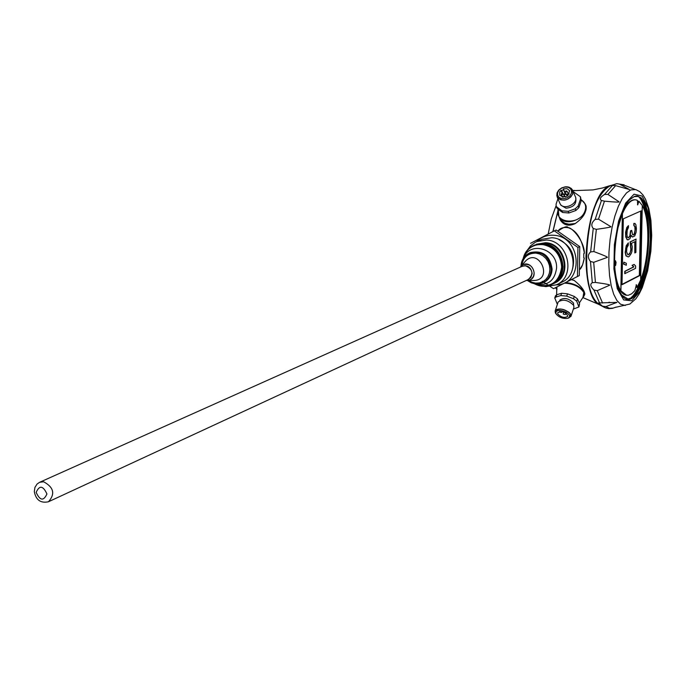 <?xml version="1.0" encoding="UTF-8"?>
<svg xmlns="http://www.w3.org/2000/svg" width="686" height="686" viewBox="0 0 686 686"><rect width="100%" height="100%" fill="white"/><g stroke="black" fill="none" stroke-linecap="round" stroke-linejoin="round"><path stroke-width="1.03" d="M631.42 297.252C648.176 284.801 654.487 213.578 640.124 198.58M622.819 211.562C626.79 203.339 630.914 199.412 635.185 199.78M636.136 284.819L636.557 287.383L637.071 287.434L640.673 279.939L642.285 205.466L638.906 201.247L638.392 201.204L637.483 204.745M616.517 281.234C618.832 289.724 622.005 294.371 626.044 295.186L626.695 295.254M614.656 266.117L615.11 260.714M614.502 261.623L615.368 260.663L616.071 262.378L615.668 265.302L614.699 266.202C615.496 277.341 617.554 285.539 620.847 290.787L622.382 213.603L617.657 228.824M622.382 213.603L622.451 213.612C626.652 204.016 631.094 199.42 635.759 199.832L637.397 200.312L637.714 204.874L638.906 201.247M620.847 290.787L626.558 295.237L628.453 295.22L631.677 293.788L634.867 290.65L636.428 284.733L637.071 287.434M640.673 279.759C649.453 258.288 650.354 219.28 642.285 205.577M620.916 290.795L622.451 213.612M639.841 275.532L641.239 210.842L623.317 218.817L622.005 284.724L639.841 275.532L639.326 275.489L640.715 211.074M622.005 284.398L639.326 275.489M628.462 225.643L626.815 227.426L625.581 232.297L625.718 236.936L627.236 239.74L628.17 239.834L629.988 238.591L631.171 235.307L632.475 237.03L634.713 235.984L636.119 232.228L636.419 228.601L635.845 224.605L634.979 223.447L634.096 223.465L634.053 225.428L635.133 226.869L635.313 228.73L634.541 233.737L633.855 234.835L632.526 234.681L631.72 230.385L630.82 230.805L630.04 236.233L628.213 237.862L627.33 237.107L626.927 234.552L627.244 230.11L628.419 227.615L628.462 225.643L627.767 226.346L626.104 230.633L625.778 235.478L626.832 239.294L628.17 239.834M631.72 230.385L630.563 230.779L629.774 236.207L628.05 237.793M634.979 223.447L633.83 223.447L633.795 225.402L634.867 226.852L635.022 230.273L634.284 233.712L633.247 234.981M631.094 235.65L632.475 237.03M636.196 239.148L630.365 241.909L631.094 249.713L629.671 253.897L627.862 254.78L626.575 251.899L626.884 247.852L628.282 245.236L628.333 242.878L625.752 248.006L625.435 252.448L626.267 255.947L628.273 256.916L629.173 256.47L631.24 253.52L631.96 251.239L632.269 246.823L631.454 243.341L635.039 241.635L634.799 252.945L635.913 252.405L635.939 239.131L630.108 241.892L630.837 249.695L630.108 252.765L628.282 254.815M634.782 241.755L634.799 252.945M628.333 242.878L626.215 245.682L625.178 252.422L626.009 255.921L628.273 256.916M623.883 262.172L623.583 264.119L626.301 265.259L626.344 263.295L623.883 262.172L623.848 264.144L626.301 265.259M634.121 264.462L632.072 265.336L633.59 266.888L624.792 271.304L624.749 273.654L635.579 268.346L635.63 266.014L634.121 264.462L632.329 265.353L633.847 266.905L625.057 271.322L625.006 273.68M584.438 294.963L584.712 294.586C585.021 291.078 581.471 286.328 574.053 280.325L571.447 279.605M574.276 280.48L571.352 279.656M601.451 200.458C599.307 199.129 600.336 197.122 604.546 194.438L607.925 194.412L618.943 201.744C620.05 202.361 615.222 202.173 604.452 201.169L601.451 200.458L595.156 219.4L598.501 219.151L610.789 226.637C611.972 226.937 607.153 227.846 596.357 229.347L593.244 228.481C590.86 225.6 591.495 222.573 595.156 219.4M590.475 261.469C587.585 257.765 587.636 254.575 590.637 251.899L593.887 251.573C603.509 255.175 608.002 257.104 607.376 257.361L593.699 262.318L590.475 261.469L592.31 282.675L595.422 282.443C605.446 283.79 610.197 284.707 609.683 285.196L597.232 290.675L593.93 290.007C590.406 286.456 589.866 284.013 592.31 282.675M650.628 239.225L650.345 226.826L648.947 215.704L644.934 202.936L641.221 197.86L636.925 195.982L634.644 196.307L630.005 199.48C615.102 212.977 609.014 276.192 620.924 293.728C631.72 313.836 650.328 278.567 650.62 239.363L650.577 239.38M636.942 196.265C656.313 199.772 650.474 289.835 630.443 298.196L627.801 299.062M630.348 199.137L634.19 196.625L637.937 196.445C646.203 200.449 650.319 214.718 650.277 239.251C648.63 269.77 642.405 289.406 631.609 298.17L628.042 299.079L621.816 295.117M602.514 306.196L598.621 302.946L616.98 302.389L605.849 306.573L602.514 306.196L605.815 308.005L608.791 308.649L612.358 308.366L616.174 307.079M619.441 184.097L629.491 189.559L615.634 185.64L611.5 185.417L616.74 183.659L619.441 184.097L625.641 185.726L634.799 189.336M612.744 184.894L607.847 186.781C585.51 197.148 578.212 295.306 598.989 304.498L600.619 305.304C591.263 300.331 586.487 283.867 586.298 255.938C588.571 216.939 596.631 193.495 610.489 185.597M600.987 305.493L598.123 304.104C590.063 297.175 586.015 281.106 585.973 255.904C588.116 217.822 595.962 194.447 609.511 185.786L611.355 185.34M39.625 482.292L522.389 266.202L525.433 265.705C532.893 269.212 533.888 273.8 528.409 279.476L48.457 501.766C55.377 493.946 53.774 487.283 43.638 481.769L39.625 482.292L37.095 484.024L34.943 487.377L34.309 491.588C35.938 500.034 40.654 503.43 48.457 501.766M521.532 266.588C527.32 264.573 530.861 266.871 532.147 273.491L530.861 277.53L527.577 279.862M520.065 267.24L523.049 264.719C529.326 263.364 533.031 266.151 534.18 273.079L533.554 276.132L531.89 278.627L529.952 279.957L526.111 280.54M522.286 265.122L523.092 264.693C531.761 260.388 538.956 276.269 530.004 279.939L529.961 279.965M520.974 266.134C522.183 256.796 527.26 252.071 536.203 251.959L540.174 252.877L543.861 254.866L546.991 257.782L549.349 261.426L550.764 265.533L551.132 269.812L550.438 273.963L548.731 277.684L546.125 280.72L542.815 282.855L539.024 283.944L535.037 283.91L531.118 282.761L527.551 280.574L535.826 284.038L543.912 282.375C549.057 279.699 551.784 275.232 552.101 268.972C549.915 255.475 542.686 250.013 530.415 252.585L529.489 252.988C541.769 250.416 548.997 255.887 551.192 269.392C550.875 275.652 548.148 280.128 543.003 282.812M520.957 266.151C521.411 259.925 524.258 255.535 529.489 252.988M535.474 284.004C547.677 286.165 554.717 280.857 556.586 268.089M556.578 268.089C557.701 248.915 529.978 240.494 523.59 257.919M534.634 283.875L536.846 284.887C552.59 291.447 567.965 273.311 560.213 257.036C553.087 240.477 529.309 240.057 523.855 256.212L523.135 258.631C524.73 252.362 528.314 247.946 533.888 245.382C549.983 242.064 559.459 249.241 562.297 266.931C561.885 275.112 558.318 280.96 551.613 284.493C546.039 286.98 540.379 286.774 534.634 283.875L536.589 284.75C550.927 288.009 559.279 282.109 561.654 267.06C560.625 254.309 554.168 246.78 542.283 244.482C533.468 244.207 527.302 248.212 523.787 256.504L523.144 258.622M551.613 284.493L552.35 284.141C559.064 280.608 562.623 274.76 563.035 266.588C560.196 248.915 550.729 241.738 534.643 245.056L534.231 245.245M533.794 245.425L543.492 243.599C563.412 244.293 570.555 276.707 552.479 284.115L551.587 284.501M534.746 244.979L544.916 242.981C564.81 243.667 571.944 276.046 553.885 283.438L552.479 284.115M536.22 244.345L545.078 242.913C564.972 243.599 572.107 275.969 554.048 283.361L554.005 283.378M536.555 244.199L545.576 242.698C565.461 243.384 572.587 275.738 554.528 283.129L554.322 283.224M543.312 286.216L545.885 286.628L556.457 284.784C576.412 276.561 568.497 240.769 546.485 240.023L536.864 241.541L535.14 242.381L530.544 245.845L527.062 250.544M536.864 241.541L542.189 239.251L551.776 237.742C573.685 238.471 581.557 274.083 561.68 282.263L556.457 284.784M536.624 241.644C541.331 236.962 547.034 234.835 553.748 235.272C581.951 236.404 584.309 284.75 556.303 284.853M542.317 281.277L553.551 288.677L579.293 275.592L579.756 246.608L577.921 247.44L554.339 230.848L530.57 243.307M553.551 288.677L577.458 276.475L577.921 247.44M579.293 275.592L577.458 276.475M579.756 246.608L556.217 230.05L554.339 230.848M586.067 206.014L585.655 205.337M559.03 216.75L560.299 219.992C563.703 225.231 568.583 226.491 574.937 223.756C583.735 217.634 587.285 211.314 585.587 204.814L586.033 205.869M583.743 254.206L583.76 257.413L583.743 254.206L584.361 253.185L583.803 253.554M579.696 269.538C581.565 268.123 583.1 264.307 584.283 258.082L583.872 257.687M584.163 253.048L583.889 253.537M584 253.494L583.743 254.129M584.283 258.082L583.76 257.713M584.078 258.288L583.692 257.464M584.249 258.228L582.62 264.762L579.696 269.521M557.967 231.148C559.99 228.121 563.386 226.972 568.154 227.709C571.798 227.083 584.386 241.026 584.335 252.997M565.59 312.885L566.036 313.159M563.223 314.085L565.358 314.574L563.223 314.085M559.673 311.538L559.442 312.019L561.577 312.499L560.145 311.487M557.804 313.991C561.337 317.524 564.681 318.278 567.845 316.263C565.77 311.959 562.4 310.767 557.718 312.705L557.804 313.991M569.5 315.166L566.233 312.121L560.934 310.466C556.74 310.338 555.18 311.555 556.235 314.137C559.262 317.567 563.155 318.939 567.905 318.235L569.552 317.018L569.5 315.166M568.788 317.961L568.926 317.918C572.69 314.462 570.032 311.495 560.951 309.026C556.157 308.872 554.374 310.269 555.583 313.219L556.14 313.999M568.145 318.167L570.949 316.383L570.829 314.402C565.35 308.897 560.136 307.714 555.197 310.835L556.32 314.265M571.044 316.1L573.89 307.482L573.77 305.493C568.308 299.979 563.112 298.796 558.172 301.951L558.07 302.243M573.573 305.116L573.556 303.109C568.788 298.281 564.235 297.252 559.913 300.014L559.827 300.271M557.358 304.378L554.768 297.964L556.054 296.987L560.839 295.555L566.73 296.12L573.539 298.736L576.729 301.214L578.915 306.959L573.359 309.094M555.48 295.855L556.818 294.706L561.602 293.265L567.494 293.831L574.293 296.438L577.483 298.916L579.61 303.675L578.958 306.822M577.912 299.876L579.121 302.569M568.197 294.097L572.699 295.829M557.838 294.397L561.097 293.419M559.416 217.625L561.277 220.763L564.998 223.293L569.011 224.228L575.408 223.507M586.187 206.537L585.544 205.071M559.905 219.083C562.957 223.73 567.965 225.291 574.937 223.756M569.226 194.044L568.514 193.649L567.125 194.49L568.008 195.501M565.41 196.925L564.621 196.016L563.197 197.199M561.122 194.027L562.126 195.03L563.3 193.786L562.511 193.186L561.122 194.027M567.15 191.831L566.156 190.828L564.981 192.071L567.15 191.831M566.267 194.421L564.081 194.464L565.273 193.418L566.267 194.421M561.637 190.682L560.934 190.331L559.69 192.037L559.69 195.244C565.444 198.331 568.694 196.728 569.431 190.451L566.97 188.641L563.335 188.882L563.48 189.679L561.637 190.682L562.726 193.22M571.352 193.366L571.549 190.759L570.358 188.581L568.017 187.235L564.998 187.012L561.894 187.93L559.313 189.825L557.769 192.312L557.564 194.91L558.747 197.096L561.079 198.451L564.106 198.683L567.228 197.765L569.809 195.862L571.352 193.366M572.69 194.112L572.441 189.808L567.15 186.746C559.382 187.681 556.089 191.188 557.281 197.268C562.769 201.967 567.905 200.912 572.69 194.112M559.699 202.867L560.042 203.673C563.6 211.099 579.387 203.339 575.151 196.239L572.776 190.605M575.7 197.988C576.806 203.914 573.582 207.318 566.036 208.201L560.925 205.243L560.591 204.471L560.925 205.243M573.204 191.626L580.365 196.711L580.502 199.103L578.169 206.014L575.185 208.827L568.197 211.339L561.92 210.834L556.209 206.477L556.063 204.179L557.924 198.76M580.553 197.156L581.196 200.766L578.873 207.669L575.888 210.482L568.9 212.986L562.631 212.48L556.74 207.712M580.733 202.156L579.413 206.066M562.263 212.223L559.03 209.95M574.002 211.159L569.423 212.797M632.475 296.789C648.304 282.443 654.212 216.236 641.153 199.309M631.815 300.777L640.012 291.241L646.727 273.38L650.705 250.69L651.228 227.418L648.176 207.935L642.079 196.025L634.044 194.198L625.641 203.082L618.583 221.115L614.373 244.679L613.91 268.861L617.263 288.609L623.685 299.936L631.815 300.777M615.076 307.448L629.902 304.027L635.965 298.676L639.275 293.711L642.259 287.64L647.627 270.867L650.877 251.222L651.7 235.349L650.92 220.403L648.87 208.741L645.56 199.309L642.996 194.996L639.841 191.694L635.802 189.576L630.794 189.885L626.464 192.963L622.245 198.52L618.326 206.332L614.888 216.047L612.101 227.229L610.103 239.363L608.988 251.865L608.799 264.153L609.562 275.652L611.217 285.822L613.687 294.2L616.851 300.417L620.556 304.232L625.306 305.459M605.849 306.573L609.477 308.297L613.284 308.091M597.232 290.675L602.6 303.075M593.699 262.318L595.422 282.443M596.357 229.347L593.887 251.573M604.452 201.169L598.501 219.151M615.634 185.64L607.925 194.412M612.701 185.203L604.546 194.438M593.244 228.481L590.637 251.899M593.93 290.007L599.607 303.083M598.989 304.498L604.649 307.517M36.161 492.368C40.011 500.737 43.604 501.269 46.931 493.963C43.072 485.594 39.479 485.062 36.161 492.368M525.21 261.452L525.87 260.723C539.102 247.912 553.173 278.953 534.806 280.445L533.905 280.463M521.737 265.31C523.289 257.199 528.006 253.134 535.903 253.125L539.548 253.957L542.935 255.758L545.833 258.399L548.054 261.7L549.426 265.439L549.88 269.358L549.366 273.191L547.925 276.681L545.67 279.588L542.737 281.714L539.333 282.915L535.697 283.121L532.062 282.306L528.683 280.548M559.021 239.68C571.344 245.965 575.828 255.827 572.493 269.246M557.889 210.902L552.839 231.628M609.511 185.786L602.617 187.955L592.961 189.911L572.81 190.691M557.847 211.408L552.985 231.551M578.855 305.965L579.61 303.675M576.729 301.214L577.483 298.916M573.539 298.736L574.293 296.438M566.73 296.12L567.494 293.831M560.839 295.555L561.602 293.265M556.054 296.987L556.818 294.706M556.912 288.969L556.869 287.031M564.595 283.104C573.745 283.712 580.142 286.851 583.803 292.528L582.98 297.364L579.31 302.998M565.616 282.581C574.525 283.49 580.673 286.654 584.06 292.082L583.837 296.275M556.818 287.331L556.586 294.783M565.273 193.418L563.335 188.882M563.549 189.868L565.084 193.452L563.523 189.773M561.362 190.322L562.597 193.195M562.168 193.203L560.934 190.331M572.604 194.069L572.827 191.094L571.464 188.59L568.788 187.064L565.333 186.798L561.783 187.853L558.824 190.013L557.058 192.869L556.826 195.836L558.172 198.34L560.848 199.883L564.312 200.158L567.879 199.103L570.838 196.925L572.604 194.069M580.502 199.103L581.196 200.766M557.049 207.421L557.769 209.067M561.92 210.834L562.631 212.48M568.197 211.339L568.9 212.986M575.185 208.827L575.888 210.482M578.169 206.014L578.873 207.669M581.376 199.892C585.955 203.185 586.864 207.566 584.103 213.046C577.638 225.394 554.871 222.753 558.01 210.113L558.181 209.359M583.657 201.838L584.969 203.699C592.232 215.97 565.092 229.304 558.927 216.502L557.889 212.892M558.078 210.259L558.267 209.513M626.044 295.186L626.558 295.237M636.831 196.256C640.99 194.267 651.168 218.328 647.944 247.337C646.452 276.166 633.298 300.785 627.673 299.053M637.937 196.445L637.114 196.282M608.808 302.329L609.665 302.277M616.74 183.659L624.183 184.826M527.714 280.557L533.88 280.463M521.146 265.971L525.193 261.477M535.063 283.944L536.846 284.887M523.375 258.236L523.855 256.212M533.888 245.382L534.643 245.056M536.838 244.079L536.341 244.293M554.528 283.129L554.048 283.361M574.739 190.442L572.741 190.494M555.994 205.98L551.218 219.083L548.191 234.037M555.454 287.751L556.972 289.543M598.123 304.104L582.8 297.544M557.95 231.131C563.875 226.895 567.305 225.745 568.231 227.683C576.523 230.505 581.9 238.985 584.361 253.125M563.789 312.053L563.206 313.811M565.856 313.065L565.367 314.531M561.885 311.573L561.585 312.464M567.905 318.235L568.926 317.918M556.235 314.137L555.583 313.219M555.197 310.835L558.172 301.951M559.913 300.014L559.742 300.528M554.768 297.964L555.531 295.683M583.194 297.158L584.258 295.52M584.849 293.728L584.421 295.031M567.511 195.896L567.168 195.081M564.269 196.033L563.275 193.709M562.211 197.062L561.165 194.618M568.154 193.675L567.168 191.351M565.547 193.418L565.05 192.26M564.158 194.85L564.655 196.016M566.276 193.941L567.202 196.11M569.646 190.965L569.431 190.451M560.042 203.673L557.281 197.268M556.209 206.477L556.921 208.132M558.258 209.41L558.927 216.502L560.025 219.023M581.522 199.986L584.969 203.699"/></g></svg>
